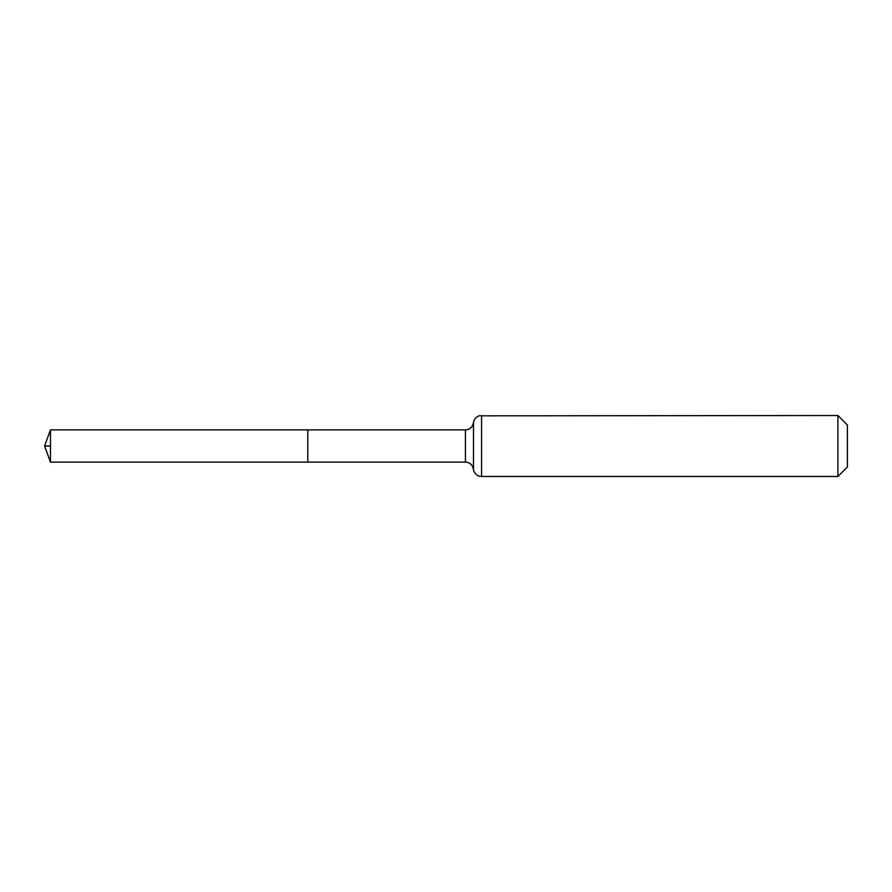 <?xml version="1.0" encoding="UTF-8"?>
<svg xmlns="http://www.w3.org/2000/svg" width="892" height="892" viewBox="0 0 892 892"><rect width="100%" height="100%" fill="white"/><g stroke="black" fill="none" stroke-linecap="round" stroke-linejoin="round"><path stroke-width="1.34" d="M307.796 429.866L307.796 462.134L307.796 429.866L50.476 429.866L50.476 462.134L465.423 462.134L465.423 429.866L307.796 429.866M837.9 415.516L837.9 476.484L847.4 466.984L847.4 425.016L837.9 415.516L479.294 415.839C479.461 415.326 473.685 418.114 473.496 422.685L472.392 425.908C470.764 428.45 468.445 429.777 465.423 429.866M50.476 446L44.6 446L50.476 462.134M837.9 476.484L481.568 476.484L481.568 415.516M481.568 476.484L479.294 476.161C479.461 476.674 473.685 473.886 473.496 469.315L473.496 422.685M473.496 469.315L472.392 466.092C470.764 463.55 468.445 462.223 465.423 462.134M44.6 446L50.476 429.866"/></g></svg>
